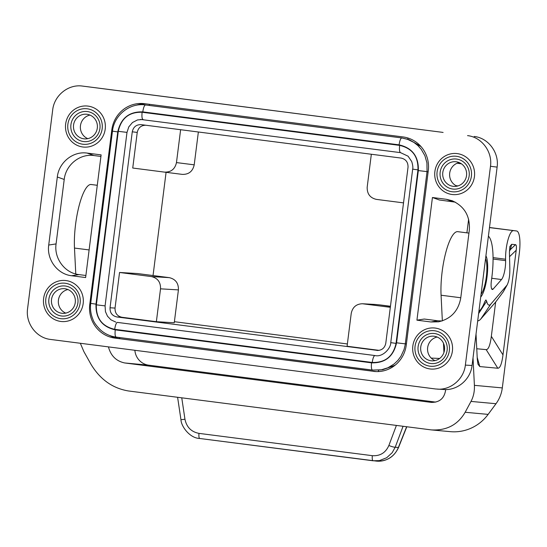 <?xml version="1.0" encoding="UTF-8"?>
<svg xmlns="http://www.w3.org/2000/svg" width="547" height="547" viewBox="0 0 547 547"><rect width="100%" height="100%" fill="white"/><g stroke="black" fill="none" stroke-linecap="round" stroke-linejoin="round"><path stroke-width="0.82" d="M60.744 318.682A17.86 17.285 95.3 0 1 45.839 298.765A17.86 17.285 95.3 0 1 65.216 283.25A17.86 17.285 95.3 0 1 80.122 303.175A17.86 17.285 95.3 0 1 60.744 318.682M60.813 321.451A20.608 19.945 95.3 0 1 43.616 298.464A20.608 19.945 95.3 0 1 65.975 280.563A20.608 19.945 95.3 0 1 83.171 303.551A20.608 19.945 95.3 0 1 60.813 321.451M71.63 275.75C57.497 274.238 46.577 259.613 48.717 245.056L57.319 176.996C58.864 162.356 73.072 150.965 87.123 153.085L101.12 154.883L85.626 277.548L71.63 275.75L78.98 274.608C64.854 273.103 53.934 258.478 56.074 243.914L64.218 179.464C65.763 164.825 79.971 153.434 94.022 155.553L100.921 156.435M85.886 275.497L78.98 274.608M373.451 371.365A30.222 29.251 95.3 0 0 374.463 371.481A30.222 29.251 95.3 0 0 406.25 345.116L428.287 170.657A30.222 29.251 -84.7 0 0 403.064 136.941L144.606 103.691A30.222 29.251 95.3 0 0 143.594 103.574A30.222 29.251 95.3 0 0 111.807 129.94L89.77 304.399A30.222 29.251 -84.7 0 0 114.993 338.114L375.481 371.557M431.2 358.087L439.665 358.456M379.146 350.367L347.085 346.244L351.236 313.363C352.569 307.182 356.295 303.975 362.415 303.749L390.332 307.311M362.415 303.749L374.852 304.44L363.167 303.817M151.348 276.57L169.242 277.637L137.434 273.541L119.54 272.474L115.041 308.077C114.897 313.096 117.188 316.166 121.919 317.274L156.367 321.704L160.524 288.83C160.722 282.136 157.666 278.047 151.348 276.57L119.54 272.474M169.242 277.637C175.553 279.12 178.609 283.202 178.418 289.896L174.261 322.771L156.367 321.704M374.852 304.44L379.68 304.884A10.988 10.639 95.3 0 1 380.049 304.925L390.462 306.265M376.842 350.415L377.403 350.47C381.997 350.299 384.794 347.899 385.785 343.256L408.021 167.279C408.171 162.261 405.874 159.191 401.142 158.083L141.208 124.641C136.347 124.518 133.365 126.911 132.265 131.8L110.036 307.776C109.885 312.795 112.176 315.865 116.914 316.973L377.97 350.477M347.372 343.96L174.397 321.704M443.097 132.463A38.468 37.223 95.3 0 0 441.34 132.196L182.883 98.939A38.468 37.223 -84.7 0 0 182.828 98.939A38.468 37.223 -84.7 0 0 182.78 98.932M48.888 299.141A15.111 14.625 -84.7 0 0 61.503 315.995A15.111 14.625 -84.7 0 0 77.9 302.874A15.111 14.625 -84.7 0 0 65.291 286.013A15.111 14.625 -84.7 0 0 48.888 299.141M51.527 299.476A12.362 11.966 -84.7 0 0 62.262 313.315A12.362 11.966 -84.7 0 0 75.26 302.532A12.362 11.966 -84.7 0 0 64.532 288.693A12.362 11.966 -84.7 0 0 51.527 299.476M474.194 136.463C488.327 137.974 499.261 152.586 497.12 167.115L472.061 365.478C470.557 379.379 457.613 390.517 444.116 389.512L435.549 388.972L50.502 339.434C36.362 337.923 25.436 323.318 27.569 308.781L52.69 109.947C54.235 95.349 68.423 83.978 82.467 86.077L441.34 132.196M182.883 98.939L89.53 86.973M117.345 322.402L374.873 355.536M126.993 132.381L105.079 305.882L96.361 304.829L118.282 131.328L127.007 132.381L128.784 126.897L132.477 122.521L137.495 119.93L142.917 119.492M115.848 322.115L110.959 319.817L107.513 316.234L105.448 311.646L105.079 305.882M67.931 289.541A12.362 11.966 -84.7 0 0 58.426 300.112A12.362 11.966 -84.7 0 0 65.756 313.11M87.793 138.651A12.362 11.966 95.3 0 1 80.464 125.653A12.362 11.966 95.3 0 1 89.968 115.082M198.363 131.991L194.212 164.838C192.742 171.361 188.777 174.541 182.301 174.384L164.572 172.127M194.212 164.838L176.469 162.582C174.999 169.105 171.033 172.284 164.558 172.127L182.301 174.384M437.422 389.143C450.919 390.148 463.863 379.009 465.367 365.109L490.481 166.274C492.621 151.738 481.688 137.133 467.555 135.622M457.128 163.232L461.449 163.826M469.162 175.915A15.111 14.625 -84.7 0 0 456.554 159.061A15.111 14.625 -84.7 0 0 440.157 172.182A15.111 14.625 -84.7 0 0 452.766 189.043A15.111 14.625 -84.7 0 0 469.162 175.915M456.485 156.292A17.86 17.285 95.3 0 1 471.391 176.216A17.86 17.285 95.3 0 1 452.007 191.73A17.86 17.285 95.3 0 1 437.101 171.806A17.86 17.285 95.3 0 1 456.485 156.292M176.469 162.582L180.626 129.707M403.522 202.875L376.357 199.382C370.046 197.898 366.989 193.809 367.187 187.115L371.338 154.247M82.85 146.993A20.608 19.945 -84.7 0 0 105.215 129.092A20.608 19.945 -84.7 0 0 88.019 106.104A20.608 19.945 -84.7 0 0 65.654 124.005A20.608 19.945 -84.7 0 0 82.85 146.993M416.93 320.173L430.933 321.971L438.612 321.807C450.981 318.874 458.359 310.963 460.738 298.06L469.34 230C470.181 216.086 464.458 206.328 452.164 200.728L446.427 199.306L432.431 197.508L416.93 320.173L424.287 319.038L437.826 320.774L430.933 321.971M452.075 194.493A20.608 19.945 95.3 0 1 434.879 171.505A20.608 19.945 95.3 0 1 457.244 153.604A20.608 19.945 95.3 0 1 474.44 176.592A20.608 19.945 95.3 0 1 452.075 194.493M435.2 328.063A20.608 19.945 -84.7 0 0 412.841 345.964A20.608 19.945 -84.7 0 0 430.038 368.952A20.608 19.945 -84.7 0 0 452.403 351.051A20.608 19.945 -84.7 0 0 435.2 328.063M87.26 108.791A17.86 17.285 -84.7 0 0 67.876 124.306A17.86 17.285 -84.7 0 0 82.782 144.23A17.86 17.285 -84.7 0 0 102.166 128.716A17.86 17.285 -84.7 0 0 87.26 108.791M70.925 124.682A15.111 14.625 95.3 0 1 87.329 111.554A15.111 14.625 95.3 0 1 99.937 128.415A15.111 14.625 95.3 0 1 83.541 141.543A15.111 14.625 95.3 0 1 70.925 124.682M73.565 125.024A12.362 11.966 95.3 0 1 86.57 114.234A12.362 11.966 95.3 0 1 97.304 128.073A12.362 11.966 95.3 0 1 84.3 138.863A12.362 11.966 95.3 0 1 73.565 125.024M166.083 172.326L153.044 275.551M132.265 131.8L137.235 132.429L132.736 168.032L164.544 172.127M137.235 132.429C138.275 127.683 141.147 125.284 145.851 125.236M442.024 320.973L437.826 320.774M434.981 360.61A12.362 11.966 95.3 0 1 427.651 347.618A12.362 11.966 95.3 0 1 437.156 337.041M444.485 350.039A12.362 11.966 95.3 0 1 431.487 360.822A12.362 11.966 95.3 0 1 420.752 346.983A12.362 11.966 95.3 0 1 433.757 336.193A12.362 11.966 95.3 0 1 444.485 350.039M434.516 333.52A15.111 14.625 95.3 0 1 447.125 350.374A15.111 14.625 95.3 0 1 430.728 363.502A15.111 14.625 95.3 0 1 418.113 346.641A15.111 14.625 95.3 0 1 434.516 333.52M449.347 350.675A17.86 17.285 -84.7 0 0 434.448 330.75A17.86 17.285 -84.7 0 0 415.064 346.265A17.86 17.285 -84.7 0 0 429.969 366.189A17.86 17.285 -84.7 0 0 449.347 350.675M466.906 232.844L468.629 219.21M455.911 185.618L457.942 185.918M455.302 202.151L439.33 199.976L432.431 197.508M481.073 294.17A19.234 4.848 97.3 0 0 486.345 276.727A19.234 4.848 97.3 0 0 485.551 258.724M466.529 175.58A12.362 11.966 -84.7 0 0 455.795 161.741A12.362 11.966 -84.7 0 0 442.79 172.524A12.362 11.966 -84.7 0 0 453.525 186.363A12.362 11.966 -84.7 0 0 466.529 175.58M459.193 162.582A12.362 11.966 -84.7 0 0 449.689 173.16A12.362 11.966 -84.7 0 0 457.025 186.151M400.52 152.64L400.609 152.64C399.536 152.23 399.207 149.816 399.638 145.386C412.281 148.326 418.387 156.49 417.963 169.885L396.049 343.386C393.129 356.459 385.184 362.811 372.22 362.456C372.904 358.053 373.827 355.755 374.982 355.55L374.921 355.536C382.729 357.581 390.989 348.029 390.756 342.654L412.67 169.16C413.101 167.601 412.787 165.064 411.713 161.536L408.076 156.196L400.52 152.64L140.456 119.424M396.049 343.386L391.071 342.675M417.963 169.885L412.985 169.18M118.282 131.328C121.202 118.255 129.147 111.896 142.111 112.258C141.68 116.682 142.008 119.102 143.088 119.506L142.993 119.506M117.455 322.415C116.299 322.621 115.376 324.925 114.692 329.328C102.05 326.388 95.937 318.224 96.361 304.829M115.246 329.862C114.808 334.285 115.137 336.706 116.217 337.116L372.528 370.087C371.44 369.683 371.119 367.263 371.55 362.839L115.246 329.862C101.968 326.778 95.554 318.204 95.998 304.139L91.021 303.428M112.778 131.198L117.755 131.902C120.825 118.173 129.167 111.499 142.781 111.875C143.464 107.472 144.387 105.168 145.55 104.969L401.792 137.933L407.344 139.212L413.888 142.405L417.874 145.55L421.265 149.358L424.923 155.751L426.933 162.883L427.05 171.628L418.332 170.575L396.568 342.812L405.293 343.865L405.129 345.02L404.042 349.533L400.93 356.295L397.86 360.425L394.161 363.953L387.946 367.769L381.02 369.902L372.528 370.087M145.488 104.956L145.488 104.956C129.817 102.528 114.05 115.219 112.463 131.177L90.706 303.407C90.036 308.877 90.754 314.142 92.86 319.216C93.66 322.005 96.169 325.547 100.388 329.848C104.908 333.882 110.152 336.302 116.128 337.109M401.854 137.947C400.691 138.145 399.768 140.449 399.084 144.852C412.363 147.936 418.776 156.51 418.332 170.575M420.807 146.336L409.409 139.813L401.792 137.933M409.409 139.813L421.04 146.596M395.105 365.198L382.695 369.738L394.845 365.403M97.277 185.289L91.178 184.51A41.216 10.386 97.3 0 0 79.171 205.494A41.216 10.386 97.3 0 0 74.481 248.058L75.78 273.992M134.87 350.292A16.485 15.952 -84.7 0 0 148.709 365.177L435.74 402.107M148.709 365.177L124.778 362.969L431.255 402.394C439.726 402.476 444.54 398.195 445.696 389.553M80.341 343.277L83.876 351.612L90.877 364.111C100.026 379.392 112.579 388.349 128.531 390.975L431.193 429.894C446.441 430.783 457.757 424.91 465.162 412.267L470.994 401.416L495.999 403.72A32.97 31.911 95.3 0 0 502.303 387.912L519.308 253.288A21.983 5.538 -82.7 0 0 516.594 230.978L489.497 227.49L516.546 230.978A21.983 5.538 -82.7 0 1 516.594 230.978M181.125 419.672L184.961 419.262L181.754 397.826M372.316 455.678C380.117 456.177 385.635 452.786 388.869 445.497C391.884 446.694 394.004 447.268 395.214 447.214L392.158 452.718L386.702 457.73L379.399 460.608L373.054 460.779C372.322 460.43 372.076 458.728 372.316 455.678L198.985 433.374C191.293 431.884 186.616 427.18 184.961 419.262M473.025 357.841L474.399 385.341C474.666 391.262 473.531 396.623 470.994 401.416M468.943 233.111L457.771 231.668A41.216 10.386 97.3 0 0 445.757 252.659A41.216 10.386 97.3 0 0 441.073 295.223L442.352 320.863M443.473 343.229L443.932 352.473M124.778 362.969C116.265 361.198 110.815 355.837 108.436 346.887M478.926 311.168A35.719 8.998 97.3 0 0 481.476 308.419A35.719 8.998 97.3 0 0 484.799 301.657L485.893 299.934L486.666 301.219A19.234 4.848 97.3 0 0 490.837 304.111L480.799 318.997L495.657 302.06L491.336 336.309C490.167 345.212 488.444 349.649 486.167 349.622L476.765 348.754M505.626 287.257L503.308 291.783L507.124 285.001L490.837 304.111M507.124 285.001C509.079 281.062 509.982 275.387 509.825 267.975L509.428 252.468L509.852 246.574L511.65 244.311L510.344 249.658L509.414 251.155M476.027 334.08L477.292 359.29L477.955 364.165L479.801 366.572L497.811 368.234C500.088 368.261 501.811 363.823 502.98 354.921L516.204 250.246C516.635 246.683 516.409 244.824 515.513 244.666L511.65 244.311M489.476 227.607L516.546 230.978M513.373 230.684A19.234 4.848 97.3 0 0 507.944 239.989A19.234 4.848 97.3 0 0 505.585 259.223L493.073 257.616M491.732 278.273L501.51 279.531A13.19 3.323 97.3 0 0 505.619 260.645L505.585 259.223M501.51 279.531L493.141 289.069A8.246 2.079 97.3 0 1 492.348 289.5A8.246 2.079 97.3 0 1 491.418 280.481A41.216 10.386 97.3 0 0 488.396 236.174M503.308 291.783L495.657 302.06M480.799 318.997A36.369 9.162 -82.7 0 1 477.695 320.891M486.666 301.219L478.618 313.588M431.193 429.894L450.304 431.651A43.965 42.543 -84.7 0 0 488.129 414.387L495.999 403.72M407.747 137.953A5.497 1.381 -82.7 0 1 408.014 139.396M89.77 304.399L90.59 304.474M109.475 335.434A30.222 29.251 -84.7 0 0 119.13 338.497A5.497 1.381 97.3 0 0 120.032 337.615M114.993 338.114L376.35 371.591M48.717 245.056L56.074 243.914M111.807 129.94L112.634 130.015M380.049 304.925L390.442 306.436M116.914 316.973L121.919 317.274M57.319 176.996L64.218 179.464M110.036 307.776L115.041 308.077M136.237 105.263A30.222 29.251 95.3 0 1 145.837 103.848M149.475 105.468A5.497 1.381 97.3 0 0 149.058 104.258M82.501 86.084L89.599 86.987M378.784 370.196A5.497 1.381 -82.7 0 1 377.984 371.584M490.481 166.274L497.12 167.115M87.123 153.085L94.022 155.553M160.524 288.83L178.418 289.896M472.061 365.478L465.367 365.109M452.868 201.72L446.427 199.306M142.111 112.258L399.638 145.386M372.22 362.456L114.692 329.328M142.781 111.875L399.084 144.852M95.998 304.139L117.755 131.902M396.568 342.812C393.505 356.535 385.163 363.215 371.55 362.839M428.123 171.949L427.05 171.628L405.293 343.865L406.421 343.728M145.55 104.969L401.73 137.926M89.113 249.938L74.481 248.058M431.809 402.428L430.708 402.332M177.604 397.293L180.961 419.727C181.098 426.216 189.672 438.202 199.717 438.482L199.717 438.482C198.992 438.126 198.739 436.431 198.985 433.374M373.054 460.779L199.717 438.482L376.678 461.128C386.886 461.463 394.175 456.909 398.544 447.473A5.497 0.403 -158.3 0 1 398.36 447.508L406.633 426.756M376.678 461.128A21.983 21.271 95.3 0 0 398.36 447.508L395.214 447.214L403.064 426.298M388.869 445.497L396.39 425.443M441.073 295.223L460.779 297.759M480.704 297.076A21.983 5.538 97.3 0 0 487.035 276.789A21.983 5.538 97.3 0 0 485.914 255.818M474.399 385.341L502.303 387.912M516.204 250.246L509.537 256.68M502.98 354.921L491.336 336.309M497.811 368.234L486.167 349.622M477.196 357.396L479.801 366.572M515.513 244.666L510.344 249.658M505.619 260.645L493.079 259.032M491.691 288.884L493.141 289.069M488.129 414.387L465.162 412.267M182.828 98.939L152.64 95.096M82.467 86.077L89.564 86.98M117.393 322.402L374.921 355.536M382.695 369.738L372.432 370.087M398.544 447.473L406.804 426.783M481.476 308.419L478.755 312.474"/></g></svg>
